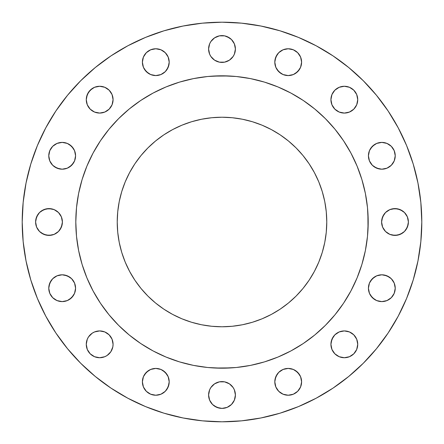 <?xml version="1.0" encoding="UTF-8"?>
<svg xmlns="http://www.w3.org/2000/svg" width="444" height="444" viewBox="0 0 444 444"><rect width="100%" height="100%" fill="white"/><g stroke="black" fill="none" stroke-linecap="round" stroke-linejoin="round"><path stroke-width="0.67" d="M113.076 99.672A13.403 13.403 0 0 1 99.672 113.076A13.403 13.403 0 0 1 86.269 99.672L87.29 104.801L90.199 109.146L94.544 112.055L99.672 113.076L104.801 112.055L109.146 109.146L112.055 104.801L113.076 99.672L112.055 94.544L109.146 90.199L104.801 87.29L99.672 86.269L94.544 87.29L90.199 90.199L87.29 94.544L86.269 99.672A13.403 13.403 0 0 1 99.672 86.269A13.403 13.403 0 0 1 113.076 99.672L112.815 97.058M169.197 62.171A13.403 13.403 0 0 1 155.794 75.574A13.403 13.403 0 0 1 142.396 62.171L143.418 67.299L146.32 71.645L150.666 74.553L155.794 75.574L160.928 74.553L165.273 71.645L168.176 67.299L169.197 62.171L168.176 57.043L165.273 52.697L160.928 49.789L155.794 48.768L150.666 49.789L146.32 52.697L143.418 57.043L142.396 62.171A13.403 13.403 0 0 1 155.794 48.768A13.403 13.403 0 0 1 169.197 62.171M233.144 41.558L234.382 43.873L235.403 49.001A13.403 13.403 0 0 1 222 62.404A13.403 13.403 0 0 1 208.597 49.001L209.618 54.129L210.856 56.449L214.557 60.145L219.386 62.149L224.614 62.149L229.443 60.145L233.144 56.449L234.382 54.129L235.403 49.001L234.382 43.873L231.474 39.527L227.128 36.619L224.614 35.859L219.386 35.859L214.557 37.862L210.856 41.558L209.618 43.873L208.597 49.001L209.618 43.873L210.856 41.558M301.604 62.171A13.403 13.403 0 0 1 288.206 75.574A13.403 13.403 0 0 1 274.803 62.171L275.824 67.299L278.727 71.645L283.072 74.553L288.206 75.574L293.334 74.553L297.68 71.645L300.582 67.299L301.604 62.171L300.582 57.043L297.68 52.697L293.334 49.789L288.206 48.768L283.072 49.789L278.727 52.697L275.824 57.043L274.803 62.171A13.403 13.403 0 0 1 288.206 48.768A13.403 13.403 0 0 1 301.604 62.171M357.731 99.672A13.403 13.403 0 0 1 344.328 113.076A13.403 13.403 0 0 1 330.924 99.672L331.946 104.801L334.854 109.146L339.199 112.055L344.328 113.076L349.456 112.055L353.801 109.146L356.71 104.801L357.731 99.672L356.71 94.544L353.801 90.199L349.456 87.29L344.328 86.269L339.199 87.29L334.854 90.199L331.946 94.544L330.924 99.672A13.403 13.403 0 0 1 344.328 86.269A13.403 13.403 0 0 1 357.731 99.672L356.71 104.801L355.472 107.115M395.232 155.794A13.403 13.403 0 0 1 381.829 169.197A13.403 13.403 0 0 1 368.426 155.794L369.447 160.928L372.355 165.273L376.701 168.176L381.829 169.197L386.957 168.176L391.303 165.273L394.211 160.928L395.232 155.794L394.211 150.666L391.303 146.32L386.957 143.418L381.829 142.396L376.701 143.418L372.355 146.32L369.447 150.666L368.426 155.794A13.403 13.403 0 0 1 381.829 142.396A13.403 13.403 0 0 1 395.232 155.794M408.397 222A13.403 13.403 0 0 1 394.999 235.403A13.403 13.403 0 0 1 381.596 222L382.617 227.128L385.52 231.474L389.871 234.382L394.999 235.403L400.127 234.382L404.473 231.474L407.381 227.128L408.397 222L407.381 216.872L404.473 212.526L400.127 209.618L394.999 208.597L389.871 209.618L385.52 212.526L382.617 216.872L381.596 222A13.403 13.403 0 0 1 394.999 208.597A13.403 13.403 0 0 1 408.397 222M395.232 288.206A13.403 13.403 0 0 1 381.829 301.604A13.403 13.403 0 0 1 368.426 288.206L369.447 293.334L372.355 297.68L376.701 300.582L381.829 301.604L386.957 300.582L391.303 297.68L394.211 293.334L395.232 288.206L394.211 283.072L391.303 278.727L386.957 275.824L381.829 274.803L376.701 275.824L372.355 278.727L369.447 283.072L368.426 288.206A13.403 13.403 0 0 1 381.829 274.803A13.403 13.403 0 0 1 395.232 288.206M357.731 344.328A13.403 13.403 0 0 1 344.328 357.731A13.403 13.403 0 0 1 330.924 344.328L331.946 349.456L334.854 353.801L339.199 356.71L344.328 357.731L349.456 356.71L353.801 353.801L356.71 349.456L357.731 344.328L356.71 339.199L353.801 334.854L349.456 331.946L344.328 330.924L339.199 331.946L334.854 334.854L331.946 339.199L330.924 344.328A13.403 13.403 0 0 1 344.328 330.924A13.403 13.403 0 0 1 357.731 344.328L357.47 341.714M301.604 381.829A13.403 13.403 0 0 1 288.206 395.232A13.403 13.403 0 0 1 274.803 381.829L275.824 386.957L278.727 391.303L283.072 394.211L288.206 395.232L293.334 394.211L297.68 391.303L300.582 386.957L301.604 381.829L300.582 376.701L297.68 372.355L293.334 369.447L288.206 368.426L283.072 369.447L278.727 372.355L275.824 376.701L274.803 381.829A13.403 13.403 0 0 1 288.206 368.426A13.403 13.403 0 0 1 301.604 381.829M234.382 389.871L235.403 394.999A13.403 13.403 0 0 1 222 408.397A13.403 13.403 0 0 1 208.597 394.999L209.618 400.127L212.526 404.473L216.872 407.381L222 408.397L227.128 407.381L231.474 404.473L234.382 400.127L235.403 394.999L234.382 389.871L233.144 387.551L229.443 383.855L224.614 381.851L219.386 381.851L214.557 383.855L210.856 387.551L209.618 389.871L208.597 394.999L208.858 392.385M169.197 381.829A13.403 13.403 0 0 1 155.794 395.232A13.403 13.403 0 0 1 142.396 381.829L143.418 386.957L146.32 391.303L150.666 394.211L155.794 395.232L160.928 394.211L165.273 391.303L168.176 386.957L169.197 381.829L168.176 376.701L165.273 372.355L160.928 369.447L155.794 368.426L150.666 369.447L146.32 372.355L143.418 376.701L142.396 381.829A13.403 13.403 0 0 1 155.794 368.426A13.403 13.403 0 0 1 169.197 381.829M112.055 339.199L113.076 344.328A13.403 13.403 0 0 1 99.672 357.731A13.403 13.403 0 0 1 86.269 344.328L87.29 349.456L90.199 353.801L94.544 356.71L99.672 357.731L104.801 356.71L107.115 355.472L110.817 351.776L112.815 346.942L113.076 344.328L112.055 339.199L109.146 334.854L104.801 331.946L99.672 330.924L94.544 331.946L92.224 333.183L88.528 336.885L87.29 339.199L86.269 344.328L87.29 339.199M75.574 288.206A13.403 13.403 0 0 1 62.171 301.604A13.403 13.403 0 0 1 48.768 288.206L49.789 293.334L52.697 297.68L57.043 300.582L62.171 301.604L67.299 300.582L71.645 297.68L74.553 293.334L75.574 288.206L74.553 283.072L71.645 278.727L67.299 275.824L62.171 274.803L57.043 275.824L52.697 278.727L49.789 283.072L48.768 288.206A13.403 13.403 0 0 1 62.171 274.803A13.403 13.403 0 0 1 75.574 288.206M75.574 155.794A13.403 13.403 0 0 1 62.171 169.197A13.403 13.403 0 0 1 48.768 155.794L49.789 160.928L52.697 165.273L57.043 168.176L62.171 169.197L67.299 168.176L71.645 165.273L74.553 160.928L75.574 155.794L74.553 150.666L71.645 146.32L67.299 143.418L62.171 142.396L57.043 143.418L52.697 146.32L49.789 150.666L48.768 155.794A13.403 13.403 0 0 1 62.171 142.396A13.403 13.403 0 0 1 75.574 155.794M62.404 222A13.403 13.403 0 0 1 49.001 235.403A13.403 13.403 0 0 1 35.603 222L36.619 227.128L39.527 231.474L43.873 234.382L49.001 235.403L54.129 234.382L58.48 231.474L61.383 227.128L62.404 222L61.383 216.872L58.48 212.526L54.129 209.618L49.001 208.597L43.873 209.618L39.527 212.526L36.619 216.872L35.603 222A13.403 13.403 0 0 1 49.001 208.597A13.403 13.403 0 0 1 62.404 222M22.2 222A199.8 199.8 0 0 1 222 22.2A199.8 199.8 0 0 1 421.8 222L420.84 241.586L417.959 260.978L413.198 279.998L406.593 298.462L398.207 316.184L388.128 333.006L376.445 348.751L363.281 363.281L348.751 376.445L333.006 388.128L316.184 398.207L298.462 406.593L279.998 413.198L260.978 417.959L241.586 420.84L222 421.8L202.414 420.84L183.022 417.959L164.003 413.198L145.538 406.593L127.817 398.207L110.994 388.128L95.249 376.445L80.719 363.281L67.555 348.751L55.872 333.006L45.793 316.184L37.407 298.462L30.803 279.998L26.041 260.978L23.16 241.586L22.2 222L23.16 202.414L26.041 183.022L30.803 164.003L37.407 145.538L45.793 127.817L55.872 110.994L67.555 95.249L80.719 80.719L95.249 67.555L110.994 55.872L127.817 45.793L145.538 37.407L164.003 30.803L183.022 26.041L202.414 23.16L222 22.2L241.586 23.16L260.978 26.041L279.998 30.803L298.462 37.407L316.184 45.793L333.006 55.872L348.751 67.555L363.281 80.719L376.445 95.249L388.128 110.994L398.207 127.817L406.593 145.538L413.198 164.003L417.959 183.022L420.84 202.414L421.8 222A199.8 199.8 0 0 1 222 421.8A199.8 199.8 0 0 1 22.2 222M75.98 214.824L75.807 222A146.193 146.193 0 0 1 222 75.807A146.193 146.193 0 0 1 368.193 222L367.493 236.33L365.384 250.521L361.899 264.441L357.065 277.944L350.932 290.914L343.556 303.224L335.009 314.746L325.374 325.374L314.746 335.009L303.224 343.556L290.914 350.932L277.944 357.065L264.441 361.899L250.521 365.384L236.33 367.493L222 368.193L207.67 367.493L193.479 365.384L179.559 361.899L166.056 357.065L153.086 350.932L140.776 343.556L129.254 335.009L118.626 325.374L108.991 314.746L100.444 303.224L93.068 290.914L86.935 277.944L82.101 264.441L78.616 250.521L76.507 236.33L75.807 222L76.507 207.67L78.616 193.479L82.101 179.559L86.935 166.056L93.068 153.086L100.444 140.776L108.991 129.254L118.626 118.626L129.254 108.991L140.776 100.444L153.086 93.068L166.056 86.935L179.559 82.101L193.479 78.616L207.67 76.507L222 75.807L236.33 76.507L250.521 78.616L264.441 82.101L277.944 86.935L290.914 93.068L303.224 100.444L314.746 108.991L325.374 118.626L335.009 129.254L343.556 140.776L350.932 153.086L357.065 166.056L361.899 179.559L365.384 193.479L367.493 207.67L368.193 222A146.193 146.193 0 0 1 222 368.193A146.193 146.193 0 0 1 75.807 222L76.118 231.563M326.773 222A104.773 104.773 0 0 1 222 326.773A104.773 104.773 0 0 1 117.227 222A104.773 104.773 0 0 1 222 117.227A104.773 104.773 0 0 1 326.773 222L326.268 211.733L324.758 201.559L322.261 191.586L318.798 181.907L314.402 172.611L309.118 163.792L302.991 155.533L296.087 147.913L288.467 141.009L280.208 134.882L271.389 129.598L262.093 125.202L252.414 121.739L242.441 119.242L232.268 117.732L222 117.227L211.733 117.732L201.559 119.242L191.586 121.739L181.907 125.202L172.611 129.598L163.792 134.882L155.533 141.009L147.913 147.913L141.009 155.533L134.882 163.792L129.598 172.611L125.202 181.907L121.739 191.586L119.242 201.559L117.732 211.733L117.227 222L117.732 232.268L119.242 242.441L121.739 252.414L125.202 262.093L129.598 271.389L134.882 280.208L141.009 288.467L147.913 296.087L155.533 302.991L163.792 309.118L172.611 314.402L181.907 318.798L191.586 322.261L201.559 324.758L211.733 326.268L222 326.773L232.268 326.268L242.441 324.758L252.414 322.261L262.093 318.798L271.389 314.402L280.208 309.118L288.467 302.991L296.087 296.087L302.991 288.467L309.118 280.208L314.402 271.389L318.798 262.093L322.261 252.414L324.758 242.441L326.268 232.268L326.773 222M101.787 305.2L108.991 314.746M129.254 335.009L139.56 342.735M214.824 368.021L231.563 367.882M305.2 342.213L314.746 335.009M335.009 314.746L342.735 304.44M368.021 229.176L367.882 212.437M342.213 138.8L335.009 129.254M314.746 108.991L304.44 101.265M229.176 75.98L212.437 76.118M138.8 101.787L129.254 108.991M108.991 129.254L101.265 139.56M55.872 333.006L67.555 348.751M164.003 30.803L145.538 37.407M95.249 67.555L80.719 80.719M55.872 110.994L45.793 127.817M86.53 97.058L88.528 92.224L92.224 88.528L94.544 87.29M99.672 86.269L104.801 87.29M112.815 102.287L112.055 104.801M109.146 109.146L107.115 110.817M104.801 112.055L102.287 112.815M97.058 112.815L94.544 112.055M86.53 102.287L86.269 99.672M158.414 49.029L160.928 49.789M165.273 52.697L166.938 54.729M168.176 57.043L168.942 59.557M168.942 64.785L166.938 69.614L165.273 71.645L160.928 74.553M150.666 74.553L148.352 73.316L144.655 69.614M224.614 35.859L229.443 37.862M208.858 51.615L208.597 49.001A13.403 13.403 0 0 1 222 35.603A13.403 13.403 0 0 1 235.403 49.001L235.142 51.615M219.386 62.149L214.557 60.145M275.058 59.557L277.062 54.729L278.727 52.697M290.82 49.029L293.334 49.789M300.582 57.043L301.348 59.557M299.345 69.614L295.649 73.316L293.334 74.553M283.072 74.553L280.758 73.316L277.062 69.614M331.185 97.058L331.946 94.544M341.714 86.53L344.328 86.269M349.456 87.29L353.801 90.199L356.71 94.544M341.714 112.815L339.199 112.055M331.946 104.801L331.185 102.287M369.447 150.666L370.685 148.352L374.386 144.655M394.971 158.414L394.211 160.928M391.303 165.273L389.271 166.938M386.957 168.176L384.443 168.942M379.215 168.942L374.386 166.938L372.355 165.273L369.447 160.928M381.851 219.386L383.855 214.557M392.385 208.858L397.613 208.858L402.442 210.856M408.141 224.614L406.138 229.443M402.442 233.144L397.613 235.142L392.385 235.142M369.447 283.072L370.685 280.758L374.386 277.062M384.443 275.058L389.271 277.062L391.303 278.727M394.971 290.82L394.211 293.334M386.957 300.582L384.443 301.348M374.386 299.345L370.685 295.649L369.447 293.334M331.185 341.714L333.183 336.885M339.199 331.946L341.714 331.185M346.942 331.185L349.456 331.946M356.71 349.456L353.801 353.801L349.456 356.71M344.328 357.731L339.199 356.71M275.058 379.215L277.062 374.386L278.727 372.355L283.072 369.447M293.334 369.447L295.649 370.685L299.345 374.386M285.586 394.971L283.072 394.211M278.727 391.303L277.062 389.271M275.824 386.957L275.058 384.443M224.614 381.851L229.443 383.855M210.856 402.442L209.618 400.127L208.597 394.999A13.403 13.403 0 0 1 222 381.596A13.403 13.403 0 0 1 235.403 394.999L234.382 400.127L233.144 402.442M219.386 408.141L214.557 406.138M144.655 374.386L148.352 370.685L150.666 369.447M153.18 368.687L155.794 368.426M160.928 369.447L163.242 370.685L166.938 374.386M168.942 384.443L166.938 389.271L165.273 391.303M155.794 395.232L150.666 394.211M143.418 386.957L142.652 384.443M102.287 331.185L104.801 331.946M112.815 346.942L112.055 349.456M102.287 357.47L99.672 357.731M94.544 356.71L90.199 353.801L87.29 349.456M49.029 285.586L51.027 280.758M52.697 278.727L54.729 277.062M57.043 275.824L59.557 275.058M64.785 275.058L69.614 277.062L71.645 278.727L74.553 283.072M74.553 293.334L73.316 295.649L69.614 299.345M49.029 153.18L49.789 150.666M57.043 143.418L62.171 142.396M69.614 144.655L73.316 148.352L74.553 150.666M74.553 160.928L73.316 163.242L69.614 166.938M59.557 168.942L54.729 166.938L52.697 165.273M49.789 160.928L49.029 158.414M35.859 219.386L37.862 214.557M41.558 210.856L46.387 208.858L51.615 208.858M62.149 224.614L60.145 229.443M51.615 235.142L46.387 235.142L41.558 233.144M326.351 231.424L326.268 232.268M232.268 326.268L231.424 326.351M212.576 326.351L211.733 326.268M117.732 232.268L117.649 231.424M117.649 212.576L117.732 211.733M211.733 117.732L212.576 117.649M231.424 117.649L232.268 117.732M326.268 211.733L326.351 212.576M86.269 344.328A13.403 13.403 0 0 1 99.672 330.924A13.403 13.403 0 0 1 113.076 344.328"/></g></svg>
